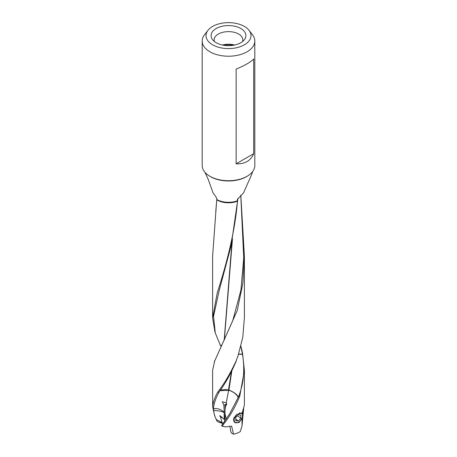 <?xml version="1.0" encoding="UTF-8"?>
<svg xmlns="http://www.w3.org/2000/svg" width="457" height="457" viewBox="0 0 457 457"><rect width="100%" height="100%" fill="white"/><g stroke="black" fill="none" stroke-linecap="round" stroke-linejoin="round"><path stroke-width="0.69" d="M240.828 346.549L242.233 352.924L242.45 352.553L244.392 370.347L239.771 396.11C235.601 406.21 230.705 414.893 225.09 422.154L222.136 426.187L221.622 425.638L229.54 414.002L238.303 397.287C237.434 394.757 234.39 392.369 229.163 390.112L228.94 390.044M240.902 346.246L242.427 352.444L242.21 352.821L242.45 352.553M228.888 390.209L229.106 390.278C233.721 392.02 236.76 394.425 238.217 397.499M228.426 390.227L228.843 390.381L228.94 390.032L231.819 371.004M238.028 355.877L235.989 361.19L238.017 355.877L242.793 337.22L244.392 317.844L244.392 256.291M228.848 390.392L228.529 390.901L228.42 390.238L231.465 371.707M224.336 339.991L232.447 239.102M224.17 340.339L232.019 241.336M251.55 174.791L243.592 192.791L237.543 199.212L237.269 200.474L237.96 198.378M221.531 345.652L220.291 345.092L215.281 332.982L213.545 316.313L219.371 289.807L231.133 245.723L237.863 199.058M221.491 345.732L220.291 345.092M221.062 346.589L220.36 345.224M214.847 331.394L212.608 317.844L217.264 292.794C225.735 266.38 234.915 233.264 237.457 201.206L237.269 200.874L237.457 201.206A15.892 9.174 0 0 1 217.264 200.109A15.892 9.174 0 0 1 216.732 199.789L215.767 211.642M216.801 199.406L216.869 199.6A16.806 9.706 180 0 0 237.269 200.874L237.269 200.474M239.771 396.11L238.822 395.945C243.741 383.292 244.958 369.416 242.478 354.306L242.233 352.924M214.407 41.507A14.361 8.289 180 0 1 214.139 40.01A14.361 8.289 180 0 1 218.343 34.052A14.361 8.289 180 0 1 238.657 34.052A14.361 8.289 0 0 1 242.861 40.01A14.361 8.289 0 0 1 242.593 41.507M216.195 42.718A17.4 10.048 180 0 1 212.614 39.719A17.4 10.048 180 0 1 218.629 27.34A17.4 10.048 180 0 1 240.805 28.511A17.4 10.048 180 0 1 244.386 39.719A17.4 10.048 180 0 1 216.195 42.718M253.681 153.701C252.338 157.139 250.15 159.739 247.106 161.498C244.061 163.252 240.405 164.029 236.138 163.829L236.138 69.098C244.855 65.465 250.704 62.089 253.681 58.97L253.681 153.701L236.138 163.829M254.812 41.027L254.812 165.531A26.312 15.19 180 0 1 238.571 179.561A26.312 15.19 180 0 1 209.894 176.271A26.312 15.19 180 0 1 202.188 165.531L202.188 41.027A26.312 15.19 0 0 0 209.894 51.772A26.312 15.19 0 0 0 238.571 55.063A26.312 15.19 0 0 0 254.812 41.027A26.312 15.19 0 0 0 252.521 34.829L249.025 30.316A22.484 12.979 0 0 0 244.398 26.437A22.484 12.979 0 0 0 207.975 30.316A22.484 12.979 0 0 0 212.602 44.792A22.484 12.979 0 0 0 241.25 46.306A22.484 12.979 0 0 0 249.025 30.316M207.975 30.316L204.479 34.829A26.312 15.19 0 0 0 202.188 41.027M234.567 45.032A14.121 8.152 0 0 0 222.433 45.032M223.667 45.266A13.259 7.655 180 0 1 233.333 45.266M229.922 426.427L230.836 431.974L232.059 433.556L233.487 434.15A15.892 9.174 180 0 0 240.239 431.625L241.999 425.998L243.764 407.473M243.484 408.25L243.027 413.259L242.776 411.951L242.181 413.911M241.999 425.998L241.999 418.195L239.08 422.525L234.961 422.554L233.47 419.726L236.926 414.379L241.559 413.059L242.044 413.596L244.381 405.256L244.392 370.347M223.096 423.536L218.754 422.211L216.932 421.074L214.641 415.739L212.659 406.759C213.036 402.474 214.567 397.87 217.264 392.963L217.681 392.18L218.937 392.374L218.72 392.792M213.476 409.432L213.448 408.769C217.606 408.09 221.188 409.329 224.193 412.482A9.117 5.73 -55.1 0 1 224.181 413.014L224.147 419.36L224.678 418.795M226.718 403.851L223.884 405.205L224.193 412.482M215.041 416.715L213.956 412.905L213.739 410.369C220.571 410.98 224.05 411.86 224.181 413.014M213.739 410.369L213.413 409.375M217.681 392.18L218.937 392.374C215.681 398.276 213.853 403.737 213.448 408.769M219.057 392.146L219.623 391.163C225.667 383 231.219 372.912 236.275 360.887L236.332 360.744M217.823 391.946C224.004 384.148 230.042 373.94 235.932 361.333L236.275 360.887M240.782 195.23L243.712 257.891L240.925 290.081L232.733 320.723L214.573 361.287L237.24 310.52L242.821 283.614L244.398 256.291L240.816 195.202M214.79 360.573L212.608 370.347L212.659 406.759M214.767 360.63L214.55 361.304M218.754 422.211A5.438 1.074 -160.7 0 0 221.634 422.457L223.29 423.256M221.965 422.314L220.68 417.578L221.874 416.864M216.247 419.417L221.634 422.457M224.147 419.36L219.754 415.562L220.68 417.578M243.044 409.512L242.776 411.951M242.119 414.116L242.044 413.596M226.141 419.16L225.004 413.591A9.094 5.718 124.9 0 0 225.004 413.505L225.095 409.192M226.164 419.126L225.004 413.505M225.707 405.605L225.095 405.616L225.09 409.232L225.707 405.605M224.77 421.154L225.004 413.591M225.095 405.616L226.558 404.919M231.63 426.198L233.487 434.15M231.213 426.147L231.796 426.415L231.213 426.147L226.146 426.855A15.892 9.174 180 0 1 222.136 426.187M212.602 256.291L216.732 199.789M216.732 198.201L216.721 198.538M216.858 199.172L215.853 196.601L213.133 193.088L208.061 178.961L204.913 172.26M238.64 354.049L242.45 354.146M242.478 354.306L238.571 354.244M238.822 395.945L238.303 397.287M224.53 421.497L225.09 422.154M228.529 390.901L226.232 402.817L226.746 404.239L225.969 405.496M226.232 402.817L222.273 401.76L223.884 405.205M219.954 390.661L228.414 390.387M220.365 390.044L226.181 389.455L228.186 390.164A9.117 0.486 -87.8 0 1 228.186 390.232A9.117 0.486 -87.8 0 1 228.186 390.295M235.766 417.515L238.32 414.733L240.873 415.076L240.873 418.201L238.32 420.983L235.766 420.64L235.766 417.515M237.377 415.761L240.873 418.201M235.766 419.2L238.32 420.983M234.27 417.212A5.752 3.616 124.9 0 0 233.681 419.829A5.752 3.616 124.9 0 0 234.824 422.428A5.752 3.616 124.9 0 0 238.108 422.405A5.752 3.616 124.9 0 0 238.577 422.159A5.752 3.616 124.9 0 0 238.668 422.102M242.421 416.715A5.752 3.616 124.9 0 0 242.444 416.607A5.752 3.616 124.9 0 0 242.541 415.59A5.752 3.616 124.9 0 0 241.399 412.991A5.752 3.616 124.9 0 0 241.296 412.922M236.715 414.539A5.421 3.41 124.9 0 0 234.15 419.852A5.421 3.41 124.9 0 0 238.32 422.279A5.421 3.41 124.9 0 0 238.76 422.045A5.421 3.41 124.9 0 0 242.404 416.818A5.421 3.41 124.9 0 0 242.496 415.859A5.421 3.41 124.9 0 0 239.102 413.134M243.278 410.323L243.518 409.518M209.272 175.899A25.443 14.693 0 0 0 210.506 176.665A25.443 14.693 0 0 0 247.728 175.899M219.383 289.812L219.874 288.121M214.864 331.616L215.287 332.976M214.276 362.075L214.664 360.95M251.567 174.797L252.647 171.564M212.608 317.844L212.608 256.291"/></g></svg>
